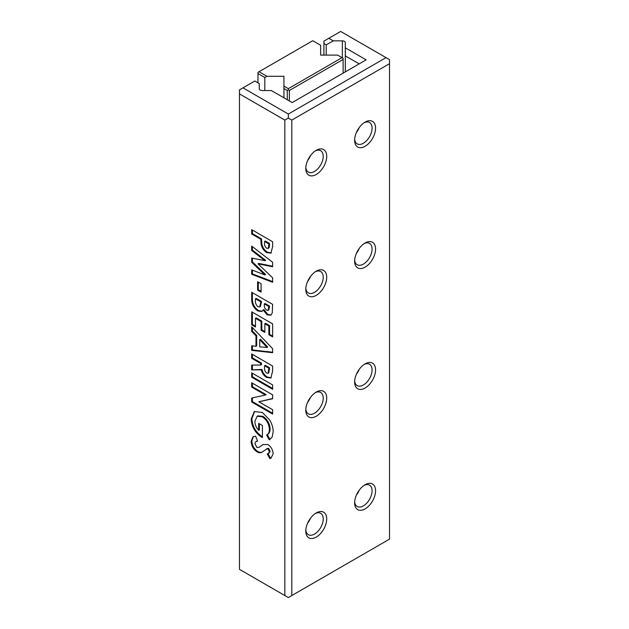 <?xml version="1.0" encoding="UTF-8"?>
<svg xmlns="http://www.w3.org/2000/svg" width="629" height="629" viewBox="0 0 629 629"><rect width="100%" height="100%" fill="white"/><g stroke="black" fill="none" stroke-linecap="round" stroke-linejoin="round"><path stroke-width="0.94" d="M310.419 518.343A12.336 7.123 -60 0 1 307.55 523.32M305.82 529.995A12.336 7.123 120 0 0 308.328 534.705A12.336 7.123 120 0 0 314.5 534.092A12.336 7.123 120 0 0 323.22 518.98A12.336 7.123 120 0 0 320.672 513.335A12.336 7.123 120 0 0 315.333 513.508M316.245 512.934L316.245 512.934A14.805 8.547 -60 0 1 326.71 518.98A14.805 8.547 -60 0 1 316.245 537.111A14.805 8.547 -60 0 1 305.78 531.065A14.805 8.547 -60 0 1 316.245 512.934L316.245 512.934M310.419 397.465A12.336 7.123 -60 0 1 307.55 402.45M305.82 409.117A12.336 7.123 120 0 0 308.328 413.827A12.336 7.123 120 0 0 314.5 413.214A12.336 7.123 120 0 0 323.22 398.102A12.336 7.123 120 0 0 320.672 392.457A12.336 7.123 120 0 0 315.333 392.638M316.245 392.064L316.245 392.064A14.805 8.547 -60 0 1 326.71 398.102A14.805 8.547 -60 0 1 316.245 416.233A14.805 8.547 -60 0 1 305.78 410.194A14.805 8.547 -60 0 1 316.245 392.064L316.245 392.064M310.419 276.587A12.336 7.123 -60 0 1 307.55 281.572M305.82 288.239A12.336 7.123 120 0 0 308.328 292.949A12.336 7.123 120 0 0 314.5 292.336A12.336 7.123 120 0 0 323.22 277.232A12.336 7.123 120 0 0 320.672 271.579A12.336 7.123 120 0 0 315.333 271.759M316.245 271.185L316.245 271.185A14.805 8.547 -60 0 1 326.71 277.232A14.805 8.547 -60 0 1 316.245 295.363A14.805 8.547 -60 0 1 305.78 289.316A14.805 8.547 -60 0 1 316.245 271.185L316.245 271.185M359.269 490.14A12.336 7.123 -60 0 1 356.399 495.117M354.67 501.785A12.336 7.123 120 0 0 357.186 506.494A12.336 7.123 120 0 0 363.35 505.889A12.336 7.123 120 0 0 372.077 490.777A12.336 7.123 120 0 0 369.522 485.132A12.336 7.123 120 0 0 364.183 485.305M365.095 484.731L365.095 484.731A14.805 8.547 -60 0 1 375.56 490.777A14.805 8.547 -60 0 1 365.095 508.908A14.805 8.547 -60 0 1 354.63 502.862A14.805 8.547 -60 0 1 365.095 484.731L365.095 484.731M359.269 369.262A12.336 7.123 -60 0 1 356.399 374.247M354.67 380.915A12.336 7.123 120 0 0 357.186 385.624A12.336 7.123 120 0 0 363.35 385.011A12.336 7.123 120 0 0 372.077 369.899A12.336 7.123 120 0 0 369.522 364.254A12.336 7.123 120 0 0 364.183 364.427M365.095 363.861L365.095 363.861A14.805 8.547 -60 0 1 375.56 369.899A14.805 8.547 -60 0 1 365.095 388.03A14.805 8.547 -60 0 1 354.63 381.992A14.805 8.547 -60 0 1 365.095 363.861L365.095 363.861M359.269 248.384A12.336 7.123 -60 0 1 356.399 253.369M354.67 260.036A12.336 7.123 120 0 0 357.186 264.746A12.336 7.123 120 0 0 363.35 264.133A12.336 7.123 120 0 0 372.077 249.029A12.336 7.123 120 0 0 369.522 243.376A12.336 7.123 120 0 0 364.183 243.557M365.095 242.983L365.095 242.983A14.805 8.547 -60 0 1 375.56 249.029A14.805 8.547 -60 0 1 365.095 267.16A14.805 8.547 -60 0 1 354.63 261.114A14.805 8.547 -60 0 1 365.095 242.983L365.095 242.983M310.419 155.717A12.336 7.123 -60 0 1 307.55 160.694M305.82 167.369A12.336 7.123 120 0 0 308.328 172.071A12.336 7.123 120 0 0 314.5 171.465A12.336 7.123 120 0 0 323.22 156.354A12.336 7.123 120 0 0 320.672 150.708A12.336 7.123 120 0 0 315.333 150.881M316.245 150.307L316.245 150.307A14.805 8.547 -60 0 1 326.71 156.354A14.805 8.547 -60 0 1 316.245 174.485A14.805 8.547 -60 0 1 305.78 168.438A14.805 8.547 -60 0 1 316.245 150.307L316.245 150.307M359.269 127.514A12.336 7.123 -60 0 1 356.399 132.491M354.67 139.158A12.336 7.123 120 0 0 357.186 143.868A12.336 7.123 120 0 0 363.35 143.263A12.336 7.123 120 0 0 372.077 128.151A12.336 7.123 120 0 0 369.522 122.506A12.336 7.123 120 0 0 364.183 122.679M365.095 122.105L365.095 122.105A14.805 8.547 -60 0 1 375.56 128.151A14.805 8.547 -60 0 1 365.095 146.282A14.805 8.547 -60 0 1 354.63 140.236A14.805 8.547 -60 0 1 365.095 122.105L365.095 122.105M344.44 41.365A2.964 1.706 180 0 1 345.305 42.568L345.329 47.835L366.141 59.857L292.171 102.566L271.351 90.545L262.222 90.537A2.964 1.706 180 0 1 259.266 88.831L259.242 83.555L254.831 81.007L242.967 87.856L288.334 114.046L386.033 57.64L340.666 31.45L328.81 38.298L333.221 40.846L342.349 40.861A2.964 1.706 180 0 1 344.44 41.365M266.578 435.024C268.41 434.112 269.354 432.233 269.409 429.387C269.078 424.048 266.696 419.834 262.269 416.768L257.127 416.256L254.91 421.351C254.91 424.544 256.16 427.523 258.668 430.307L258.668 423.364L262.427 425.534L262.427 437.587L261.538 437.108C255.122 432.736 251.663 426.729 251.152 419.095L254.289 411.563L262.262 412.42L269.503 419.771C271.972 423.828 273.198 427.799 273.167 431.683L272.176 437.006L269.298 439.875L266.578 435.024L267.341 434.584L266.696 434.954M269.707 439.655L269.298 439.875L269.998 439.474L267.27 434.623C269.11 433.711 270.053 431.832 270.108 428.986L269.409 429.387M251.694 372.848L272.624 384.932L272.624 389.272L251.694 377.188L251.694 372.848M251.694 326.821L272.624 348.678L272.624 352.696L251.694 350.377L251.694 345.738L255.987 346.343L255.987 335.807L251.694 331.452L251.694 326.821M251.694 299.058L251.694 292.265L272.624 304.35L272.255 312.935L270.745 315.215L267.168 314.83L263.134 309.995L261.75 311.497L257.748 310.946C253.605 307.911 251.584 303.949 251.694 299.058L252.386 298.657L252.386 292.666M251.694 246.081L272.624 262.254L272.624 266.751L258.024 263.842L272.624 277.821L272.624 282.287L251.694 274.283L251.694 269.896L264.911 274.944L251.694 262.285L251.694 258.055L264.911 260.689L251.694 250.476L251.694 246.081M291.817 120.092L288.334 118.079L284.843 120.092L239.476 93.902L239.476 569.347L288.334 597.55L389.524 539.124L389.524 63.686L291.817 120.092L291.817 595.537M284.843 120.092L284.843 595.537M251.694 229.656L272.624 241.74L272.624 246.584L270.926 253.165L266.68 252.567C263.81 250.782 261.963 248.046 261.137 244.374L260.815 239.264L251.694 233.996L251.694 229.656M257.599 281.721L261.082 283.742L261.082 292.108L257.599 290.095L257.599 281.721M251.694 311.787L272.624 323.872L272.624 336.892L268.866 334.722L268.866 326.042L264.84 323.723L264.84 332.395L261.082 330.225L261.082 321.553L255.453 318.298L255.453 326.978L251.694 324.808L251.694 311.787M251.694 353.938L272.624 366.023L272.624 371.079L270.863 378.013L266.68 377.471C263.976 375.859 262.167 373.319 261.247 369.836L251.694 369.899L251.694 365.079L260.815 365.017L260.815 363.546L251.694 358.278L251.694 353.938M251.694 382.762L272.624 394.855L272.624 398.762L258.849 401.774L272.624 409.731L272.624 414.071L251.694 401.978L251.694 398.039L265.43 395.036L251.694 387.102L251.694 382.762M273.167 453.886L270.965 458.101L269.833 458.635L267.262 453.902L268.371 453.501L269.409 451.669L268.033 448.917L266.413 449.035L267.734 448.335L261.916 452.188C260.603 453.029 258.999 452.935 257.112 451.913C253.33 449.318 251.341 445.749 251.152 441.212L253.047 436.746L255.61 436.164L257.599 441.126L255.94 441.558L254.91 443.539L256.899 447.447L259.014 447.368L262.93 444.617L267.852 444.475C271.146 446.779 272.915 449.908 273.167 453.886M333.221 40.846L326.223 44.863L323.919 43.535L323.919 55.1M323.919 43.535L323.919 41.121L328.81 38.298M326.223 44.863L326.223 55.1M359.167 63.883L345.345 55.91L345.345 71.863M345.345 55.91L345.329 47.835M239.476 93.902L239.476 89.876L242.967 87.856M386.033 57.64L389.524 59.653L389.524 63.686M288.334 118.079L288.334 114.046M271.248 252.944L267.38 252.166L266.68 252.567M267.38 252.166C264.51 250.381 262.663 247.645 261.837 243.966L261.137 244.374M261.837 243.966L261.515 238.863L260.815 239.264M261.515 238.863L252.386 233.587L251.694 233.996M252.386 233.587L252.386 230.057M269.149 247.708L268.127 248.431L269.149 247.708L269.566 243.509L265.273 241.025L264.573 241.434L264.573 242.967C264.282 245.019 264.982 246.772 266.688 248.227L268.457 248.109L268.866 243.91L264.573 241.434M269.566 243.509L268.866 243.91M269.566 244.878L268.866 245.279M272.624 266.209L258.723 263.433L258.024 263.842M272.624 281.619L252.386 273.882L251.694 274.283M252.386 273.882L252.386 270.163M251.694 262.285L252.386 261.884L265.611 274.543L264.911 274.944M252.386 261.884L252.386 258.189M251.694 250.476L252.386 250.075L265.611 260.288L264.911 260.689M252.386 250.075L252.386 246.623M261.082 291.298L258.291 289.686L257.599 290.095M258.291 289.686L258.291 282.13M271.083 314.98L267.868 314.429L267.168 314.83M267.868 314.429L263.834 309.594L263.134 309.995M262.12 311.253L258.448 310.545L257.748 310.946M258.448 310.545C254.305 307.51 252.284 303.548 252.386 298.657M259.698 306.921L260.39 306.52L261.515 301.464L256.145 298.366L255.453 298.767L255.453 300.017C255.075 302.565 255.893 304.79 257.898 306.693L259.698 306.921L260.815 301.873L255.453 298.767M268.088 310.388L268.78 309.987L269.566 306.119L265.006 303.485L264.306 303.886L264.306 305.034C264.164 307.109 264.951 308.831 266.665 310.207L268.088 310.388L268.866 306.52L264.306 303.886M269.566 306.119L268.866 306.52M261.515 302.502L260.815 302.903M261.515 301.464L260.815 301.873M272.624 336.09L269.566 334.321L268.866 334.722M269.566 334.321L269.566 325.641L268.866 326.042M269.566 325.641L265.54 323.314L264.84 323.723M264.84 331.593L261.782 329.824L261.082 330.225M261.782 329.824L261.782 321.144L261.082 321.553M261.782 321.144L256.145 317.897L255.453 318.298M255.453 326.168L252.386 324.399L251.694 324.808M252.386 324.399L252.386 312.188M272.624 352.216L252.386 349.976L251.694 350.377M252.386 349.976L252.386 345.84M255.987 335.807L256.687 335.406L256.687 345.934L255.987 346.343M256.687 335.406L252.386 331.043L251.694 331.452M252.386 331.043L252.386 327.552M267.011 347.444L267.71 347.043L260.445 339.22L259.746 339.621L259.746 346.87L267.011 347.444L259.746 339.621M271.201 377.777L267.38 377.07L266.68 377.471M267.38 377.07C264.675 375.458 262.859 372.911 261.947 369.435L261.247 369.836M261.947 369.435L251.694 369.899M252.386 369.498L252.386 365.072M260.815 363.546L261.515 363.145L261.515 364.616L260.815 365.017M261.515 363.145L252.386 357.877L251.694 358.278M252.386 357.877L252.386 354.339M268.072 373.296L268.764 372.895L269.566 367.792L265.273 365.315L264.573 365.716L264.573 367.407C264.243 369.64 264.966 371.558 266.727 373.162L268.072 373.296L268.866 368.193L264.573 365.716M269.566 367.792L268.866 368.193M272.624 388.463L252.386 376.779L251.694 377.188M252.386 376.779L252.386 373.249M272.624 398.511L258.849 401.774M272.624 413.261L252.386 401.577L251.694 401.978M252.386 401.577L252.386 397.89M251.694 387.102L252.386 386.701L266.122 394.627L265.43 395.036M252.386 386.701L252.386 383.163M270.108 428.986C269.778 423.639 267.396 419.433 262.969 416.359L262.269 416.768M262.969 416.359L257.827 415.848L257.127 416.256M259.368 423.765L259.368 429.906L258.668 430.307M262.427 436.809L261.538 437.108M262.23 436.707C255.822 432.335 252.363 426.328 251.852 418.694L251.152 419.095M251.852 418.694L254.643 411.374M271.303 457.888L269.833 458.635M270.525 458.226L268.04 453.658M268.371 453.501L269.07 453.092L270.108 451.26L269.409 451.669M270.108 451.26L268.732 448.516L268.033 448.917M268.732 448.516L267.734 448.335M262.615 451.779C261.302 452.628 259.698 452.534 257.811 451.512L257.112 451.913M257.811 451.512C254.022 448.917 252.04 445.348 251.852 440.811L251.152 441.212M251.852 440.811L253.416 436.557M257.481 440.835L255.94 441.558M259.014 447.368L263.284 444.428M342.066 57.64L343.112 58.245L343.112 59.456L289.379 90.474L288.334 89.876L287.28 90.474L283.931 88.54L283.931 86.126L288.334 88.665L342.066 57.64L337.671 55.1L320.641 55.1L320.641 45.272L312.755 40.72L259.022 71.737L266.908 76.298L264.809 77.501L257.969 73.554L257.969 82.824M257.969 73.554L257.969 72.343L259.022 71.737M264.809 77.501L264.809 90.537M266.908 76.298L283.931 76.298L283.931 86.126M283.931 88.54L283.931 97.809M287.28 90.474L287.28 99.744M289.379 90.474L289.379 100.955M343.112 59.456L343.112 73.153M288.334 89.876L288.334 88.665M345.305 42.568L345.305 71.887M342.349 40.861L342.349 57.805M269.566 307.479L268.866 307.88M269.566 369.27L268.866 369.671M261.208 445.922L260.508 446.323"/></g></svg>
